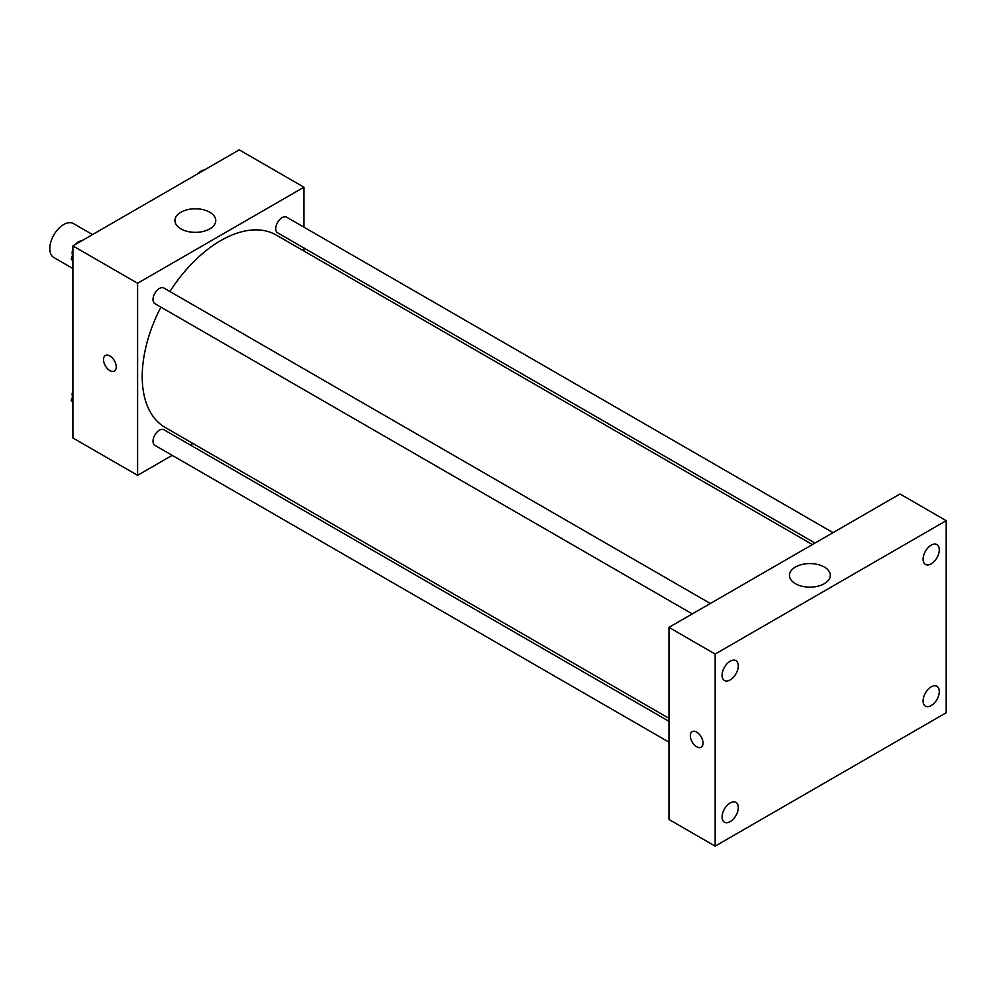 <?xml version="1.0" encoding="UTF-8"?>
<svg xmlns="http://www.w3.org/2000/svg" width="996" height="996" viewBox="0 0 996 996"><rect width="100%" height="100%" fill="white"/><g stroke="black" fill="none" stroke-linecap="round" stroke-linejoin="round"><path stroke-width="1.49" d="M92.504 234.583L73.467 223.59A19.609 11.317 120 0 0 58.353 228.843A19.609 11.317 120 0 0 49.8 248.577A19.609 11.317 120 0 0 53.859 257.541L72.907 268.534M172.196 455.346L137.597 475.329L72.907 437.979L72.907 245.9L239.239 149.861L303.929 187.211L303.929 227.163M192.851 443.419L190.224 444.938M160.891 307.117A111.091 64.142 120 0 0 142.216 376.625A111.091 64.142 120 0 0 165.224 427.471L668.963 718.303M812.4 544.575L276.303 235.068A111.091 64.142 120 0 0 169.918 291.492M303.929 247.992L303.929 251.017M137.597 475.329L137.597 283.25L303.929 187.211M833.054 532.648L286.636 217.178A9.014 5.204 120 0 0 279.689 219.593A9.014 5.204 120 0 0 275.743 228.669A9.014 5.204 120 0 0 277.61 232.803L815.014 543.057M668.963 721.328L163.904 429.737A9.014 5.204 120 0 0 156.957 432.152A9.014 5.204 120 0 0 153.023 441.228A9.014 5.204 120 0 0 154.89 445.361L668.963 742.157M692.295 613.91L154.89 303.656A9.014 5.204 -60 0 1 154.89 293.235A9.014 5.204 -60 0 1 163.904 288.031L710.322 603.501M137.597 283.25L72.907 245.9M180.911 228.893A20.418 11.79 180 0 1 174.935 220.564A20.418 11.79 180 0 1 195.353 208.774A20.418 11.79 180 0 1 215.771 220.564A20.418 11.79 180 0 1 203.159 231.446A20.418 11.79 180 0 1 180.911 228.893M116.221 366.951A8.989 5.192 60 0 1 114.366 371.06A8.989 5.192 60 0 1 105.377 365.881A8.989 5.192 60 0 1 105.377 355.497A8.989 5.192 60 0 1 112.299 357.913A8.989 5.192 60 0 1 116.221 366.951M114.366 371.06A8.989 5.192 60 0 1 105.377 365.868A8.989 5.192 60 0 1 105.377 355.497M668.963 819.459L668.963 627.38L899.998 493.991L946.2 520.671L946.2 712.75L715.165 846.139L668.963 819.459M715.165 846.139L715.165 654.061L668.963 627.38M703.039 743.091A8.989 5.192 60 0 1 701.184 747.212A8.989 5.192 60 0 1 692.195 742.02A8.989 5.192 60 0 1 692.195 731.649A8.989 5.192 60 0 1 699.117 734.052A8.989 5.192 60 0 1 703.039 743.091M715.165 654.061L946.2 520.671M824.327 583.693A20.418 11.79 180 0 1 802.079 586.258A20.418 11.79 180 0 1 789.467 575.364A20.418 11.79 180 0 1 809.897 563.574A20.418 11.79 180 0 1 830.315 575.364A20.418 11.79 180 0 1 824.327 583.693M931.185 545.186A11.454 6.611 120 0 0 923.093 559.204A11.454 6.611 120 0 0 925.458 564.446A11.454 6.611 120 0 0 936.912 557.835A11.454 6.611 120 0 0 936.912 544.613A11.454 6.611 120 0 0 931.185 545.186M730.18 661.22A11.454 6.611 120 0 0 722.088 675.251A11.454 6.611 120 0 0 724.466 680.492A11.454 6.611 120 0 0 735.907 673.881A11.454 6.611 120 0 0 735.907 660.659A11.454 6.611 120 0 0 730.18 661.22M730.18 802.938A11.454 6.611 120 0 0 722.088 816.957A11.454 6.611 120 0 0 724.466 822.198A11.454 6.611 120 0 0 735.907 815.587A11.454 6.611 120 0 0 735.907 802.365A11.454 6.611 120 0 0 730.18 802.938M931.185 686.891A11.454 6.611 120 0 0 923.093 700.91A11.454 6.611 120 0 0 925.458 706.152A11.454 6.611 120 0 0 936.912 699.541A11.454 6.611 120 0 0 936.912 686.319A11.454 6.611 120 0 0 931.185 686.891M701.184 747.199A8.989 5.192 60 0 1 692.195 742.02A8.989 5.192 60 0 1 692.195 731.637M72.907 261.238L71.152 258.761L72.907 254.254M77.078 243.497L89.304 236.438M72.907 259.769L71.152 258.761M72.907 248.975A9.014 5.204 120 0 0 72.16 252.835A9.014 5.204 120 0 0 72.559 255.15M81.236 240.932A9.014 5.204 120 0 0 75.559 244.369M199.798 172.632L212.024 165.585M203.968 170.079A9.014 5.204 120 0 0 198.279 173.516M72.907 402.957L71.152 400.467L72.907 395.96M72.907 401.475L71.152 400.467M72.907 390.681A9.014 5.204 120 0 0 72.16 394.553A9.014 5.204 120 0 0 72.559 396.856"/></g></svg>
